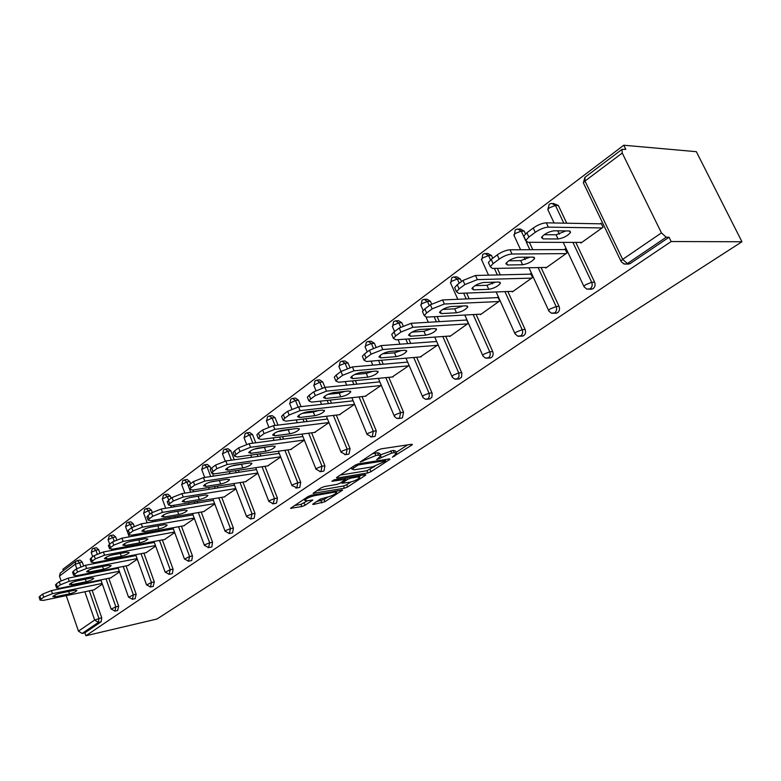 <?xml version="1.0" encoding="UTF-8"?>
<svg xmlns="http://www.w3.org/2000/svg" width="781" height="781" viewBox="0 0 781 781"><rect width="100%" height="100%" fill="white"/><g stroke="black" fill="none" stroke-linecap="round" stroke-linejoin="round"><path stroke-width="1.17" d="M392.374 457.168L411.782 445.092L412.427 444.496L411.753 444.272L381.089 448.86L377.711 450.207L360.178 461.981L375.895 455.499L378.482 455.098L380.796 455.821L376.725 459.618L391.769 453.058L394.288 452.668L396.514 453.37L392.374 457.168M313.191 503.833L312.683 504.301L313.454 504.467L324.964 501.705L342.586 490.068L311.297 495.232L308.095 496.511L290.571 508.294L301.856 506.566L304.99 505.317L312.742 500.065L306.787 500.816L304.668 500.348C306.425 498.434 309.725 496.872 314.558 495.662L334.668 492.137L336.66 492.596C334.893 494.48 331.632 496.033 326.878 497.233L320.444 499.069L313.191 503.833L313.454 504.467M85.881 635.763L671.172 241.534L741.95 241.749L157.001 619.011L85.881 635.763L84.856 632.815L101.149 621.783L98.357 622.428L82.083 633.469L84.856 632.815M367.822 472.944L371.014 471.675L389.387 459.697L390.002 459.14L389.299 458.925L358.655 463.768L355.326 465.085L336.992 477.289L336.435 477.816L337.207 478.021L367.822 472.944L366.894 470.709L374.86 466.316M365.283 475.414L347.574 486.963L344.431 488.213L313.083 493.338L321.108 487.852L324.34 486.563L336.904 484.425L340.116 483.146L345.729 479.3L331.886 481.291L334.014 479.876L365.147 474.692L365.859 474.887L365.283 475.414L365 474.721M741.95 241.749L696.34 151.68L623.785 145.237L62.89 569.261L63.378 570.677M661.439 232.894L622.232 153.047L585.008 181.026L622.662 259.38L661.439 232.894L666.222 237.219L627.387 263.558L630.257 263.519L669.053 237.239L666.222 237.219M622.232 153.047L621.998 149.376L625.815 149.366L623.785 145.237M76.792 568.646L75.249 564.224L59.493 576.075L61.055 580.634M63.427 587.507L63.632 588.103M66.229 595.63L78.461 631.126L94.686 620.036L84.836 591.744M600.13 223.815L601.067 223.141L603.049 227.261L580.869 243.067L580.556 242.403M77.417 560.582L80.023 560.084L82.23 562.017L83.538 565.756M86.349 573.781L86.593 574.494M89.307 582.236L89.512 582.821M92.099 590.231L101.715 617.712L101.149 621.783M671.172 241.534L669.053 237.239M630.257 263.519L627.348 264.105M108.803 578.272L118.673 606.173L117.619 610.508M93.818 548.223L96.434 547.745L98.699 549.697L99.841 552.928M102.711 561.051L103.014 561.9M105.845 569.915L106.099 570.618M126.063 565.903L136.197 594.243L135.084 598.666M110.765 535.463L113.382 535.005L115.705 536.967L116.701 539.749M119.6 547.871L119.962 548.867M122.929 557.165L123.232 558.005M143.899 553.124L154.316 581.904L153.135 586.433M128.289 522.274L130.896 521.835L133.278 523.807L134.156 526.218M137.046 534.204L137.466 535.366M140.58 543.966L140.931 544.943M162.35 539.905L173.07 569.144L172.396 573.547L171.81 573.771M146.418 508.636L149.005 508.206L151.455 510.198L152.256 512.375M155.058 520.029L155.546 521.366M158.826 530.289L159.236 531.431M181.436 526.218L192.468 555.935L191.765 560.426L191.14 560.67M165.172 494.529L167.749 494.119L170.268 496.111L171.068 498.278M173.675 505.307L174.251 506.84M177.687 516.114L178.175 517.432M201.215 512.043L212.569 542.258L211.827 546.846L211.153 547.1M184.589 479.915L187.157 479.524L189.734 481.535L190.564 483.732M192.927 490.019L193.581 491.757M197.212 501.412L197.778 502.915M221.697 497.36L233.402 528.073L232.621 532.769L231.889 533.033M204.71 464.773L207.258 464.412L209.913 466.433L210.792 468.746M212.774 473.95L213.594 476.088M217.421 486.153L218.075 487.861M242.93 482.121L255.006 513.371L254.186 518.164L253.386 518.447M225.582 449.085L228.091 448.743L230.825 450.774L234.3 459.784M238.361 470.289L239.113 472.232M264.964 466.306L277.421 498.112L276.562 503.013L275.703 503.315M247.226 432.801L249.705 432.489L252.517 434.529L255.758 442.807M260.063 453.8L260.922 455.997M287.838 449.885L300.705 482.258L299.806 487.276L298.859 487.598M269.709 415.902L272.149 415.619L275.039 417.669L277.997 425.108M280.233 430.751L280.438 431.268M282.566 436.628L283.562 439.117M311.599 432.82L324.906 465.788L323.959 470.923L322.924 471.265M293.06 398.349L295.452 398.095L298.43 400.155L301.046 406.647M305.927 418.743L307.05 421.545M336.308 415.072L350.073 448.655L349.068 453.917L347.945 454.278M317.35 380.103L319.683 379.888L322.738 381.948L324.955 387.356L379.83 381.85M330.168 400.087L331.466 403.24M362.013 396.592L376.266 430.829L375.212 436.218L373.972 436.608M342.625 361.125L344.89 360.939L348.033 363.009L349.868 367.402M355.355 380.601L356.839 384.154M388.782 377.34L403.552 412.251L402.44 417.776L401.083 418.196M368.954 341.365L371.131 341.209L374.372 343.289L375.895 346.881M381.548 360.236L383.237 364.239M416.673 357.259L432.166 393.321L431.883 397.353L429.335 398.993M396.397 320.766L398.476 320.649L401.825 322.748L403.103 325.726M408.775 338.905L410.718 343.415M445.766 336.308L461.864 373.123L461.551 377.252L458.798 378.961M425.03 299.299L426.992 299.221L430.438 301.31L431.6 303.946M437.116 316.549L439.342 321.635M476.137 314.411L492.704 351.567C493.572 354.066 493.143 356.058 491.395 357.542L489.55 358.04M454.942 276.884L456.768 276.835L460.321 278.944L461.493 281.57M466.618 293.07L469.186 298.82M507.865 291.508L525.125 329.494C526.023 332.042 525.564 334.092 523.748 335.635L521.688 336.162M486.212 253.474L487.871 253.464L491.542 255.572L492.752 258.238M497.351 268.352L500.309 274.873M541.057 267.532L559.059 306.396C559.997 308.993 559.508 311.102 557.595 312.712L555.291 313.269M518.935 228.989L520.41 229.009L524.188 231.127L525.486 233.919M529.362 242.295L532.798 249.705M575.802 242.393L594.614 282.205C595.581 284.85 595.063 287.017 593.062 288.697L590.475 289.273M553.221 203.372L558.376 205.53L566.733 223.2M545.528 267.444L545.812 268.049L566.967 252.976L565.063 248.934L564.165 249.578M512.092 291.352L512.346 291.909L532.544 277.509L530.709 273.545L529.85 274.16M480.12 314.196L480.354 314.704L499.664 300.949L497.897 297.044L497.077 297.639M449.544 336.035L449.749 336.523L468.229 323.354L466.53 319.517L465.74 320.083M420.256 356.956L438.112 344.811M436.472 341.053L435.749 341.57M392.189 377.008L409.098 365.488M407.516 361.798L407.018 362.15M365.264 396.231L381.294 385.316M339.403 414.701L354.603 404.333M314.558 432.43L328.986 422.599M290.669 449.495L304.365 440.142M267.668 465.906L280.682 457.022M245.527 481.711L257.896 473.266M224.186 496.941L235.94 488.916M203.597 511.633L214.785 503.989M183.74 525.808L194.381 518.535M164.557 539.495L174.69 532.574M146.027 552.714L155.673 546.124M128.104 565.503L137.3 559.216M110.775 577.862L119.542 571.877M94.003 589.831L102.36 584.129M59.493 576.075L60.264 573.029M82.083 633.469L78.461 631.126M396.231 452.677L395.557 451.076L393.331 450.364L394.288 452.668M380.396 454.864L393.331 450.364M380.503 455.118L379.839 453.497L377.516 452.765L378.482 455.098M372.361 453.761L377.516 452.765M396.113 452.404L407.594 444.897M340.35 475.053L366.894 470.709M385.326 461.2L385.258 460.663L358.352 464.929L351.899 469.108L354.31 469.791L372.683 466.813L385.326 461.2M360.988 475.385L359.328 476.478M350.894 481.994L346.676 484.747L347.574 486.963M317.037 490.566L343.542 486.007L346.676 484.747M349.712 482.248C354.545 481.037 357.883 479.446 359.729 477.464L357.796 476.957L350.757 478.138L347.545 479.417L341.941 483.254L349.712 482.248M294.564 505.512L300.988 504.36L307.87 500.621M316.695 501.529L324.086 499.528L327.952 496.999M336.24 491.571L337.704 490.624M533.228 228.042L526.872 232.777L528.864 237.082L535.239 232.347L533.228 228.042C537.914 224.83 542.278 223.093 546.329 222.829L601.409 223.844M524.588 237.863L523.787 236.126L526.872 232.777M565.942 230.922L556.111 234.788L544.132 234.69M546.329 222.829L548.35 227.134L602.102 227.935M548.35 227.134C544.298 227.408 539.925 229.145 535.239 232.347M528.864 237.082L525.769 240.402L527.849 242.295L581.786 242.403M569.105 230.961L570.569 232.367C567.758 235.862 563.589 238.068 558.073 238.976L543.039 238.898L541.477 237.444C544.289 233.9 548.496 231.684 554.1 230.785L569.105 230.961M497.253 254.879L491.21 259.39L493.123 263.607L499.186 259.107L497.253 254.879C501.734 251.814 505.99 250.125 510.042 249.793L565.366 249.578M489.091 264.076L488.369 262.475L491.21 259.39M529.899 257.144L520.712 260.639L508.685 260.795M510.042 249.793L511.985 254.02L566.059 253.62M511.985 254.02C507.933 254.362 503.667 256.051 499.186 259.107M493.123 263.607L490.273 266.682L492.469 268.449L546.69 267.424M533.111 257.115L534.653 258.433C532.027 261.713 528.005 263.812 522.596 264.749L507.484 264.993L505.834 263.627C508.46 260.307 512.521 258.189 518.018 257.261L533.111 257.115M463.006 280.438L457.246 284.733L459.091 288.872L464.861 284.587L463.006 280.438L475.492 275.468L530.982 274.131M455.284 289.058L454.63 287.584L457.246 284.733M495.525 282.136L486.953 285.29L474.936 285.68M475.492 275.468L477.357 279.618L531.676 278.124M477.357 279.618L464.861 284.587M459.091 288.872L456.455 291.713L458.759 293.363L513.185 291.313M498.795 282.039L500.426 283.278C497.956 286.354 494.07 288.374 488.769 289.321L473.608 289.858L471.87 288.589C474.331 285.465 478.255 283.435 483.644 282.488L498.795 282.039M430.37 304.795L424.874 308.895L426.641 312.956L432.147 308.866L430.37 304.795L442.563 299.943L498.151 297.59M423.038 312.888L422.453 311.541L424.874 308.895M462.703 305.986L454.727 308.827L442.759 309.413M442.563 299.943L444.36 304.014L498.834 301.534M444.36 304.014L432.147 308.866M426.641 312.956L424.21 315.583L426.611 317.125L481.155 314.138M466.052 305.82L467.76 306.982C465.437 309.881 461.678 311.814 456.475 312.781L441.285 313.581L439.469 312.39C441.782 309.461 445.58 307.509 450.862 306.552L466.052 305.82M399.218 328.04L393.966 331.954L395.674 335.937L400.936 332.032L399.218 328.04L411.138 323.295L466.755 320.025M392.257 335.645L391.73 334.405L393.966 331.954M431.327 328.762L423.937 331.31L412.056 332.081M411.138 323.295L412.866 327.288L467.438 323.91M412.866 327.288L400.936 332.032M395.674 335.937L393.429 338.378L395.918 339.813L450.52 335.967M434.773 328.547L436.55 329.631C434.373 332.355 430.721 334.209 425.616 335.195L410.415 336.23L408.522 335.127C410.699 332.364 414.379 330.49 419.563 329.514L434.773 328.547M369.462 350.239L364.444 353.988L366.084 357.893L371.112 354.164L369.462 350.239L381.118 345.602L436.677 341.502M362.843 357.405L362.364 356.263L364.444 353.988M401.288 350.552L394.473 352.817L382.739 353.754M381.118 345.602L382.778 349.527L437.389 345.329M382.778 349.527L371.112 354.164M366.084 357.893L364.005 360.168L366.582 361.496L421.184 356.878M404.861 350.269L406.706 351.274C404.646 353.852 401.112 355.638 396.104 356.634L380.903 357.893L378.941 356.858C380.991 354.252 384.564 352.456 389.651 351.47L404.861 350.269M348.033 363.009L345.065 363.263L339.803 365.362L338.886 366.387L340.994 371.483L336.201 375.056L337.792 378.902L342.595 375.329L341.004 371.473L352.407 366.933L407.643 362.091M334.707 378.229L334.268 377.174L336.201 375.056M372.508 371.414L366.279 373.406L354.711 374.49M352.407 366.933L354.018 370.79L408.609 365.85M354.018 370.79L342.595 375.329M337.792 378.902L335.85 381.011L338.515 382.251L393.068 376.92M376.237 371.063L378.141 372C376.198 374.441 372.762 376.159 367.851 377.155L352.661 378.619L350.64 377.662C352.573 375.202 356.048 373.464 361.037 372.469L376.237 371.063M313.767 391.798L309.169 395.235L310.701 399.003L315.309 395.586L313.767 391.798L324.925 387.356L326.478 391.144L381.001 385.521M307.763 398.173L307.372 397.207L309.169 395.235M344.89 391.398L339.247 393.146L327.903 394.337M326.478 391.144L315.309 395.586M310.701 399.003L308.895 400.975L311.629 402.117L366.104 396.143M348.804 390.988L350.776 391.857C348.931 394.161 345.592 395.821 340.77 396.826L325.609 398.466L323.529 397.588C325.365 395.254 328.733 393.585 333.633 392.579L348.804 390.988M287.672 411.275L283.259 414.565L284.743 418.274L289.155 414.994L287.672 411.275L298.606 406.921L353.149 400.809M281.941 417.298L281.59 416.41L283.259 414.565M318.365 410.581L313.318 412.075L302.247 413.364M298.606 406.921L300.099 410.64L354.515 404.402M300.099 410.64L289.155 414.994M284.743 418.274L283.064 420.11L285.866 421.164L340.204 414.604M322.504 410.093L324.525 410.894C322.778 413.081 319.536 414.682 314.792 415.697L299.67 417.503L297.541 416.693C299.279 414.486 302.559 412.866 307.372 411.851L322.504 410.093M262.641 429.95L258.413 433.104L259.848 436.755L264.085 433.611L262.641 429.95L273.35 425.684L327.532 419.026M257.174 435.642L256.851 434.832L258.413 433.104M292.846 428.994L277.685 431.61M273.35 425.684L274.805 429.335L328.967 422.541M274.805 429.335L264.085 433.611M259.848 436.755L258.277 438.473L261.147 439.439L315.319 432.332M297.268 428.427L299.338 429.169C297.678 431.249 294.515 432.791 289.858 433.816L274.775 435.769L272.598 435.017C274.248 432.928 277.44 431.366 282.175 430.341L297.268 428.427M238.625 447.874L234.564 450.901L235.95 454.483L240.021 451.467L238.625 447.874L249.119 443.686L302.911 436.54M233.392 453.263L233.099 452.511L234.564 450.901M268.274 446.693L254.167 449.124M249.119 443.686L250.525 447.288L304.307 440.006M250.525 447.288L240.021 451.467M235.95 454.483L234.485 456.094L237.404 456.983L291.401 449.387M273.018 446.049L275.137 446.722C273.555 448.694 270.48 450.188 265.901 451.213L250.877 453.312L248.651 452.619C250.223 450.627 253.337 449.124 257.974 448.099L273.018 446.049M215.556 465.085L211.651 467.995L212.998 471.529L216.903 468.629L215.556 465.085L225.846 460.985L279.247 453.39M210.548 470.201L210.284 469.508L211.651 467.995M244.541 463.729L231.664 465.935M225.846 460.985L227.203 464.519L280.594 456.797M227.203 464.519L216.903 468.629M212.998 471.529L211.622 473.032L214.599 473.842L268.371 465.798M249.705 462.977L251.872 463.602C250.369 465.476 247.362 466.921 242.862 467.946L227.906 470.172L225.641 469.537C227.134 467.643 230.17 466.189 234.73 465.164L249.705 462.977M193.376 481.633L189.617 484.435L190.925 487.91L194.684 485.118L193.376 481.633L203.47 477.611L256.471 469.615M188.582 486.495L188.338 485.86L189.617 484.435M221.55 480.149L210.187 482.072M203.47 477.611L204.788 481.096L257.779 472.974M204.788 481.096L194.684 485.118M190.925 487.91L189.637 489.326L192.653 490.058L246.2 481.604M227.291 479.261L229.487 479.827C228.052 481.613 225.123 483.029 220.701 484.054L205.803 486.387L203.499 485.811C204.934 484.015 207.892 482.599 212.373 481.565L227.291 479.261M172.035 497.556L168.423 500.25L169.692 503.667L173.304 500.982L172.035 497.556L181.944 493.612L234.534 485.245M167.437 502.173L168.423 500.25M198.97 496.033L189.968 497.536M181.944 493.612L183.223 497.038L235.803 488.545M183.223 497.038L173.304 500.982M169.692 503.667L168.481 505.004L171.547 505.668L224.83 496.833M205.696 494.949L207.931 495.457C206.565 497.165 203.704 498.532 199.35 499.557L184.531 501.998L182.198 501.48C183.564 499.762 186.444 498.385 190.857 497.351L205.696 494.949M151.494 512.892L148.009 515.48L149.239 518.848L152.725 516.261L151.494 512.892L161.218 509.017L213.389 500.318M147.082 517.286L148.009 515.48M161.218 509.017L162.458 512.385L214.619 503.569M162.458 512.385L152.725 516.261M149.239 518.848L148.107 520.097L151.211 520.693L204.212 511.526M184.902 510.052L187.167 510.52C185.858 512.141 183.066 513.468 178.781 514.494L164.049 517.032L161.677 516.563C162.975 514.923 165.797 513.595 170.141 512.561L184.902 510.052M131.696 527.663L128.348 530.162L129.539 533.472L132.897 530.982L131.696 527.663L141.244 523.856L193.005 514.855M127.459 531.841L128.348 530.162M141.244 523.856L142.454 527.165L194.205 518.057M142.454 527.165L132.897 530.982M129.539 533.472L128.474 534.653L131.608 535.18L184.326 525.701M164.85 524.617L167.144 525.037C165.894 526.589 163.161 527.878 158.943 528.903L144.29 531.529L141.898 531.109C143.148 529.547 145.901 528.249 150.167 527.214L164.85 524.617M112.61 541.897L109.379 544.308L110.541 547.569L113.782 545.167L112.61 541.897L121.992 538.158L173.323 528.883M108.539 545.89L109.379 544.308M121.992 538.158L123.164 541.428L174.495 532.046M123.164 541.428L113.782 545.167M110.541 547.569L109.535 548.682L112.708 549.16L165.123 539.388M145.5 538.665L147.834 539.046C146.633 540.53 143.958 541.78 139.809 542.805L125.243 545.509L122.812 545.138C124.013 543.644 126.707 542.375 130.905 541.35L145.5 538.665M94.208 555.633L91.084 557.966L92.217 561.178L95.341 558.854L94.208 555.633L103.414 551.962L154.326 542.444M90.293 559.44L91.084 557.966M103.414 551.962L104.556 555.184L155.468 545.548M104.556 555.184L95.341 558.854M92.217 561.178L91.27 562.222L94.462 562.642L146.574 552.616M126.834 552.235L129.187 552.567C128.025 553.983 125.409 555.213 121.328 556.228L106.851 559.001L104.4 558.679C105.552 557.243 108.188 556.013 112.327 554.988L126.834 552.235M76.431 568.9L73.414 571.145L74.517 574.308L77.534 572.073L76.431 568.9L85.49 565.288L135.972 555.545M72.662 572.532L73.414 571.145M85.49 565.288L86.603 568.451L137.085 558.61M86.603 568.451L77.534 572.073M74.517 574.308L73.629 575.304L76.85 575.665L128.64 565.395M108.793 565.337L111.166 565.62C110.062 566.986 107.495 568.178 103.483 569.193L89.093 572.043L86.623 571.751C87.726 570.384 90.313 569.183 94.374 568.158L108.793 565.337M59.268 581.708L56.349 583.876L57.423 587L60.342 584.832L59.268 581.708L68.172 578.155L118.234 568.207M55.636 585.184L56.349 583.876M68.172 578.155L69.245 581.279L119.308 571.233M69.245 581.279L60.342 584.832M57.423 587L56.583 587.937L59.825 588.239L111.292 577.764M91.357 577.999L93.759 578.252C92.695 579.561 90.176 580.722 86.222 581.728L71.93 584.637L69.441 584.393C70.505 583.075 73.033 581.904 77.036 580.888L91.357 577.999M42.672 594.087L39.86 596.186L40.905 599.261L43.716 597.172L42.672 594.087L51.429 590.592L101.071 580.468M39.177 597.416L39.86 596.186M51.429 590.592L52.483 593.677L102.116 583.446M52.483 593.677L43.716 597.172M40.905 599.261L40.104 600.15L43.375 600.404L94.501 589.733M74.507 590.241L76.919 590.456C75.894 591.715 73.434 592.847 69.538 593.853L55.334 596.811L52.825 596.606C53.85 595.347 56.33 594.204 60.274 593.189L74.507 590.241M394.278 455.352L394.659 456.26M362.638 460.234L363.038 461.21M378.639 457.764L379.029 458.701M584.979 177.297L585.008 181.026L583.368 182.842L583.788 183.73M621.998 149.376L584.862 177.385L583.368 182.842L620.905 261.059L622.662 259.38L627.387 263.558L626.157 264.124L623.414 263.734M82.249 584.305L82.044 583.719M79.33 575.939L79.076 575.216M82.23 562.017L75.249 564.224L75.894 561.246L60.147 573.127M89.307 590.817L98.923 618.347L98.357 622.428L94.686 620.036L101.715 617.712M558.376 205.53L555.437 205.432L563.804 223.151M572.883 242.393L591.715 282.292L594.614 282.205M629.027 264.076L624.302 264.046L621.266 261.801M563.218 242.374L584.061 286.744L586.775 289.126L590.172 288.814C592.174 287.125 592.691 284.948 591.715 282.292L585.496 284.772L583.876 286.315L584.208 287.008M554.1 222.975L547.793 209.552L549.307 207.863L555.437 205.432L551.532 203.314L549.238 204.251L547.793 209.552L548.174 210.372M524.188 231.127L521.239 231.088L525.681 240.694M526.287 242.012L529.85 249.715M538.119 267.59L556.15 306.552L559.059 306.396M491.542 255.572L488.574 255.592L490.536 259.917M494.393 268.41L497.351 274.941M504.926 291.625L522.196 329.699L525.125 329.494M460.321 278.944L457.354 279.022L459.238 283.249M463.65 293.178L466.218 298.938M473.179 314.577L489.765 351.821L492.704 351.567M430.438 301.31L427.471 301.446L429.286 305.596M434.148 316.715L436.374 321.811M442.807 336.513L458.75 372.967L461.688 372.674M401.825 322.748L398.847 322.914L400.633 327.083M405.808 339.12L407.75 343.64M413.715 357.513L429.052 393.224L432 392.882M374.372 343.289L371.405 343.503L373.298 347.984M378.58 360.48L380.269 364.493M385.814 377.623L400.604 412.622L403.552 412.251M339.081 366.855L340.125 361.964L341.912 361.183L345.065 363.263L347.145 368.261M352.397 380.894L353.871 384.447M359.055 396.914L373.318 431.229L376.266 430.829M322.738 381.948L319.78 382.241L322.104 387.913M327.21 400.409L328.508 403.572M333.36 415.424L347.125 449.085L350.073 448.655M298.43 400.155L295.472 400.477L298.098 406.989M302.969 419.094L304.102 421.906M308.661 433.211L321.967 466.247L324.906 465.788M275.039 417.669L272.091 418.011L275.049 425.469M279.627 437.009L280.613 439.508M284.899 450.305L297.776 482.746L300.705 482.258M252.517 434.529L249.578 434.9L252.829 443.198M257.134 454.21L257.994 456.416M262.035 466.745L274.502 498.61L277.421 498.112M230.825 450.774L227.896 451.164L231.381 460.194M235.442 470.728L236.194 472.671M240.021 482.58L252.097 513.898L255.006 513.371M209.913 466.433L207.004 466.853L210.685 476.527M214.521 486.612L215.175 488.32M218.787 497.839L230.502 528.62L233.402 528.073M189.734 481.535L186.844 481.975L189.627 489.384M189.822 489.921L190.691 492.215M194.323 501.89L194.889 503.403M198.315 512.551L209.689 542.815L212.569 542.258M170.268 496.111L167.378 496.57L168.676 500.065M170.795 505.766L171.371 507.318M174.807 516.612L175.295 517.93M178.566 526.736L189.598 556.511L192.468 555.935M151.455 510.198L148.585 510.667L149.854 514.113M152.197 520.527L152.685 521.864M155.956 530.807L156.376 531.949M159.49 540.442L170.209 569.73L173.07 569.144M133.278 523.807L130.427 524.295L131.657 527.692M134.195 534.721L134.615 535.873M137.729 544.494L138.091 545.48M141.049 553.67L151.475 582.509L154.316 581.904M115.705 536.967L112.864 537.474L114.114 540.96M116.769 548.399L117.13 549.394M120.098 557.702L120.401 558.542M123.232 566.469L133.375 594.858L136.197 594.243M98.699 549.697L95.878 550.215L97.205 553.963M99.9 561.598L100.202 562.447M103.033 570.472L103.287 571.175M105.991 578.838L115.861 606.798L118.673 606.173M75.894 561.246L77.231 560.612L79.437 562.554L80.863 566.645M83.547 574.338L83.801 575.05M86.506 582.811L86.711 583.397M591.93 289.224L586.736 289.116M528.922 267.756L548.975 311.219L551.415 313.171L554.686 312.878C556.599 311.268 557.087 309.149 556.15 306.552L550.068 308.973L548.574 310.408L548.877 311.043M520.624 249.754L513.849 235.032L515.255 233.47L521.239 231.088L517.452 228.97L515.255 229.887L514.191 235.794M556.55 313.191L551.718 313.259M496.14 291.957L515.05 333.809L517.666 336.123L520.82 335.85C522.645 334.307 523.104 332.247 522.196 329.699L516.261 332.071L514.874 333.399L515.148 333.985M488.555 275.156L481.418 259.37L482.717 257.925L488.574 255.592L484.903 253.483L482.795 254.362L481.74 260.073M522.782 336.084L518.233 336.279M464.783 315.036L483.058 356.165L485.421 358.049L488.457 357.805C490.204 356.312 490.634 354.32 489.765 351.821L483.956 354.135L482.668 355.365L482.922 355.911M457.803 299.299L450.412 282.644L451.623 281.297L457.354 279.022L453.79 276.913L451.75 277.772L450.705 283.298M490.497 357.952L486.202 358.235M434.744 337.08L452.248 377.164L454.571 379.029L457.51 378.795L459.082 376.276L458.75 372.967L453.058 375.231L452.092 376.891M423.146 310.447L420.734 304.932L421.867 303.672L427.471 301.446L424.015 299.338L422.052 300.177L420.998 305.527M459.628 378.873L455.528 379.234M405.964 358.167L422.99 397.636L425.44 399.218L427.89 398.896L429.384 396.445L429.052 393.224L423.487 395.44L422.58 396.973M394.551 331.515L392.306 326.273L393.36 325.101L398.847 322.914L395.498 320.825L393.595 321.635L392.55 326.829M430.058 398.906L426.123 399.316M378.355 378.355L394.483 416.556L396.728 418.352L399.491 418.157L400.604 412.622L395.157 414.789L394.307 416.224M367.226 351.909L365.049 346.735L366.025 345.641L371.405 343.503L368.154 341.414L366.309 342.215L365.264 347.252M401.727 418.108L397.929 418.557M351.86 397.705L367.011 434.295L371.59 436.94L372.264 436.628L373.318 431.229L367.978 433.357L367.177 434.685M374.538 436.53L370.868 437.009M326.399 416.263L340.994 452.053L345.505 454.649L346.129 454.357L347.125 449.085L341.893 451.174L341.141 452.414M315.885 390.451L313.757 385.248L319.78 382.241L316.715 380.162L314.977 380.933L313.942 385.687M348.443 454.21L344.87 454.727M301.935 434.09L315.993 469.117L320.435 471.665L321.02 471.392L321.967 466.247L316.832 468.297L316.129 469.449M291.83 408.932L289.605 403.386L295.472 400.477L292.494 398.408L290.805 399.159L289.771 403.797M323.363 471.197L319.878 471.734M278.387 451.223L291.948 485.518L296.878 487.764L297.776 482.746L292.738 484.747L292.074 485.831M268.752 426.856L266.37 420.842L272.091 418.011L269.201 415.961L267.551 416.703L266.516 421.213M299.25 487.529L295.843 488.096M255.719 467.692L268.82 501.304L273.135 503.765L274.502 498.61L269.562 500.582L268.937 501.597M246.571 444.233L244.004 437.633L249.578 434.9L246.776 432.859L245.166 433.582L244.131 437.985M276.054 503.257L272.706 503.833M233.88 483.546L246.552 516.505L250.799 518.926L252.097 513.898L247.245 515.831L246.65 516.778M225.24 461.083L222.448 453.82L227.896 451.164L225.172 449.134L223.6 449.846L222.575 454.142M253.708 518.389L250.428 518.984M212.822 498.825L225.084 531.158L229.272 533.53L230.502 528.62L225.738 530.514L225.182 531.402M204.71 477.425L201.674 469.43L207.004 466.853L204.349 464.822L202.806 465.525L201.791 469.723M232.172 532.984L228.94 533.589M192.516 513.547L204.388 545.284L208.517 547.618L209.689 542.815L205.003 544.679L204.476 545.519M184.872 493.143L181.631 484.474L186.844 481.975L184.257 479.964L182.754 480.647L181.739 484.757M211.397 547.051L208.224 547.666M172.913 527.751L184.423 558.913L188.494 561.207L189.598 556.511L184.501 559.128M165.709 508.265L162.292 499.01L167.378 496.57L164.869 494.568L163.395 495.252L162.38 499.264M191.365 560.621L188.231 561.256M153.974 541.467L165.142 572.073L169.155 574.328L170.209 569.73L165.221 572.268M147.17 522.821L143.606 513.039L148.585 510.667L146.145 508.685L144.7 509.349L143.694 513.283M172.015 573.732L168.921 574.377M135.679 554.705L146.516 584.784L150.479 587L151.475 582.509L146.584 584.969M128.465 534.692L125.546 526.609L130.427 524.295L128.045 522.323L126.629 522.977L125.624 526.824M153.32 586.394L150.274 587.048M117.98 567.504L128.514 597.074L132.419 599.252L133.375 594.858L128.582 597.25M109.643 544.113L108.081 539.72L112.864 537.474L110.551 535.502L109.164 536.157L108.159 539.925M135.24 598.637L132.233 599.291M100.866 579.883L111.107 608.965L114.953 611.103L115.861 606.798L111.156 609.121M92.714 556.746L91.192 552.411L95.878 550.215L93.613 548.262L92.256 548.906L91.26 552.606M117.765 610.478L114.787 611.142M390.803 450.744L391.769 453.058M380.698 456.006L381.216 457.266M374.929 453.165L375.895 455.499M364.825 458.779L365.225 459.755M411.46 444.321L411.782 445.092M336.923 477.328L337.207 478.021M389.075 458.964L389.387 459.697M370.087 469.43L371.014 471.675M384.828 459.628L385.258 460.663M357.942 463.924L358.352 464.929M355.648 464.89L356.038 465.857M353.363 466.394L353.764 467.36M343.542 486.007L344.431 488.213M313.601 492.85L313.874 493.524M344.577 478.118L344.977 479.104M357.395 475.98L357.796 476.957M350.366 477.152L350.757 478.138M346.862 477.738L347.545 479.417M342.117 481.828L342.488 482.746M334.297 491.21L334.668 492.137M314.187 494.724L314.558 495.662M311.97 499.889L312.224 500.543M304.112 503.11L304.99 505.317M300.988 504.36L301.856 506.566M291.118 507.796L291.381 508.46M341.775 489.912L342.049 490.566M324.086 499.528L324.964 501.705M321.001 500.758L321.879 502.935M556.111 234.788L558.073 238.976M541.985 236.623L543.039 238.898M520.712 260.639L522.596 264.749M506.439 262.699L507.484 264.993M486.953 285.29L488.769 289.321M472.573 287.554L473.608 289.858M454.727 308.827L456.475 312.781M440.269 311.268L441.285 313.581M423.937 331.31L425.616 335.195M409.42 333.936L410.415 336.23M394.473 352.817L396.104 356.634M379.937 355.609L380.903 357.893M366.279 373.406L367.851 377.155M351.714 376.364L352.661 378.619M339.247 393.146L340.77 396.826M324.691 396.24L325.609 398.466M313.318 412.075L314.792 415.697M298.781 415.307L299.67 417.503M288.433 430.243L289.858 433.816M273.926 433.611L274.775 435.769M264.525 447.708L265.901 451.213M250.047 451.184L250.877 453.312M241.524 464.5L242.862 467.946M227.105 468.092L227.906 470.172M219.402 480.657L220.701 484.054M205.032 484.347L205.803 486.387M198.091 496.208L199.35 499.557M183.789 500.006L184.531 501.998M177.59 511.291L178.781 514.494M163.327 515.079L164.049 517.032M157.83 525.857L158.943 528.903M143.597 529.625L144.29 531.529M138.764 539.905L139.809 542.805M124.569 543.654L125.243 545.509M120.342 553.465L121.328 556.228M106.206 557.195L106.851 559.001M102.545 566.557L103.483 569.193M88.468 570.267L89.093 572.043M85.344 579.209L86.222 581.728M71.335 582.909L71.93 584.637M68.699 591.442L69.538 593.853M54.758 595.132L55.334 596.811M557.79 230.825L559.372 234.193M524.061 257.203L525.164 259.585M491.757 282.253L492.45 283.776M460.81 306.074L461.141 306.835M426.055 317.135L428.3 322.289M398.046 339.667L399.989 344.206M371.102 361.115L372.801 365.147M345.192 381.597L346.666 385.179M320.249 401.17L321.547 404.353M296.233 419.914L297.366 422.736M273.106 437.868L274.092 440.367M250.808 455.098L251.667 457.315M229.302 471.646L230.053 473.598M208.547 487.549L209.201 489.277M188.514 502.857L189.08 504.37M169.155 517.588L169.643 518.916M150.45 531.793L150.87 532.945M128.611 535.112L129.236 536.85M132.35 545.499L132.711 546.485M111.507 549.326L111.878 550.38M114.846 558.718L115.149 559.557M94.774 562.584L95.067 563.433M97.908 571.487L98.152 572.2M385.228 459.57L385.687 460.663M351.343 467.741L351.899 469.108M345.212 478.011L345.651 479.104M359.016 475.717L359.524 476.947M341.522 482.219L341.941 483.254M335.976 490.917L336.465 492.118M304.18 499.108L304.668 500.348M569.954 231.069L570.569 232.367M523.787 236.126L525.769 240.402M534.097 257.232L534.653 258.433M488.369 262.475L490.273 266.682M499.918 282.175L500.426 283.278M454.63 287.584L456.455 291.713M467.302 305.967L467.76 306.982M422.453 311.541L424.21 315.583M436.14 328.684L436.55 329.631M391.73 334.405L393.429 338.378M406.335 350.415L406.706 351.274M362.364 356.263L364.005 360.168M377.809 371.2L378.141 372M334.268 377.174L335.85 381.011M350.474 391.125L350.776 391.857M307.372 397.207L308.895 400.975M324.252 410.22L324.525 410.894M281.59 416.41L283.064 420.11M299.084 428.544L299.338 429.169M256.851 434.832L258.277 438.473M274.912 446.146L275.137 446.722M233.099 452.511L234.485 456.094M251.667 463.065L251.872 463.602M210.284 469.508L211.622 473.032M229.302 479.339L229.487 479.827M188.338 485.86L189.637 489.326M167.222 501.587L168.481 505.004M146.887 516.739L148.107 520.097M127.283 531.344L128.474 534.653M108.383 545.431L109.535 548.682M90.137 559.02L91.27 562.222M72.526 572.141L73.629 575.304M55.51 584.823L56.583 587.937M39.06 597.074L40.104 600.15"/></g></svg>
